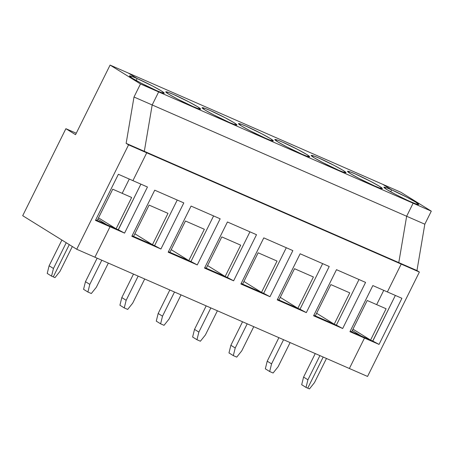 <?xml version="1.0" encoding="UTF-8"?>
<svg xmlns="http://www.w3.org/2000/svg" width="454" height="454" viewBox="0 0 454 454"><rect width="100%" height="100%" fill="white"/><g stroke="black" fill="none" stroke-linecap="round" stroke-linejoin="round"><path stroke-width="0.68" d="M144.321 151.307L126.144 143.356L128.561 144.854L146.733 152.805L144.321 151.307L146.733 152.805L132.914 180.647L146.733 152.805L128.561 144.854L126.144 143.356L134.004 97.014L140.479 83.962L158.656 91.912L152.181 104.959L144.321 151.307L152.181 104.959L134.004 97.014L126.144 143.356L144.321 151.307L146.733 152.805L132.914 180.647L118.375 174.285L147.454 187.003L124.566 233.118L110.027 226.756L94.909 257.208L76.732 249.257L22.7 215.695L76.732 249.257L128.561 144.854L76.732 249.257L94.909 257.208L110.027 226.756L95.482 220.394L118.375 174.285L95.482 220.394L110.027 226.756L106.696 224.69L110.027 226.756L94.909 257.208L349.376 368.5L364.488 338.048L361.163 335.983L364.488 338.048L379.033 344.41L372.808 341.073L361.163 335.983L372.808 341.073L379.033 344.41L364.488 338.048L349.376 368.5L367.553 376.451L419.377 272.048L367.553 376.451L349.376 368.5L364.488 338.048L361.163 335.983L350.199 331.187L361.163 335.983L364.488 338.048L349.949 331.687L364.488 338.048L349.376 368.5L94.909 257.208L110.027 226.756L106.696 224.69L95.732 219.895L118.341 229.781L124.566 233.118L147.454 187.003L132.914 180.647L146.733 152.805L401.2 264.097L398.788 262.599L406.648 216.257L413.123 203.205L410.955 201.854L415.892 203.874L418.747 204.521L415.648 202.104L406.954 197.252L391.654 189.868L382.733 184.324L400.905 192.275L431.3 211.155L424.819 224.202L416.965 270.55L419.377 272.048L401.2 264.097L387.381 291.939L401.2 264.097L419.377 272.048L416.965 270.55L398.788 262.599L401.2 264.097L146.733 152.805L144.321 151.307L416.965 270.55L424.819 224.202L431.3 211.155L413.123 203.205L406.648 216.257L424.819 224.202L406.648 216.257L398.788 262.599L144.321 151.307L152.181 104.959L158.656 91.912L156.488 90.562L158.656 91.912L140.479 83.962L110.089 65.081L140.479 83.962L134.004 97.014L152.181 104.959L144.321 151.307M129.282 179.058L122.194 193.336L129.282 179.058L122.194 193.336L112.745 189.204L122.194 193.336L129.282 179.058M97.854 219.197L106.65 224.656L97.196 220.525L112.745 189.204L97.196 220.525L106.65 224.656L97.854 219.197M69.28 244.627L53.271 276.878L69.28 244.627L53.271 276.878L51.557 276.128L53.271 276.878L69.28 244.627M128.266 73.032L137.187 78.576L136.228 80.506L137.187 78.576L128.266 73.032L110.089 65.081L75.54 134.685L65.887 128.692L22.7 215.695L65.887 128.692L75.54 134.685L110.089 65.081L128.266 73.032L137.187 78.576L132.25 76.561L129.396 75.914L132.494 78.332L141.188 83.178L156.488 90.562C152.623 88.944 139.639 82.73 132.296 78.213C125.355 73.86 132.551 76.476 137.187 78.576C141.052 80.193 154.037 86.408 161.38 90.931C168.321 95.278 161.13 92.661 156.488 90.562L158.656 91.912L152.181 104.959L406.648 216.257L152.181 104.959L158.656 91.912L431.3 211.155L400.905 192.275L382.733 184.324L391.654 189.868L390.695 191.798L391.654 189.868C395.519 191.486 408.504 197.7 415.847 202.223C422.788 206.57 415.592 203.954 410.955 201.854L413.123 203.205L158.656 91.912L156.488 90.562L161.425 92.582L164.28 93.229L161.187 90.811L152.487 85.959L137.187 78.576L128.266 73.032L382.733 184.324L128.266 73.032M76.261 133.226L65.887 128.692L76.261 133.226M66.233 242.737L53.453 268.484L51.557 276.128L47.216 273.427L49.111 265.789L61.892 240.041L49.111 265.789L53.453 268.484L66.233 242.737M53.453 268.484L49.111 265.789L47.216 273.427L51.557 276.128L53.453 268.484M361.072 336.039L352.321 330.489L361.112 335.949L370.566 340.086L352.979 329.161L370.566 340.086L351.663 331.817L367.212 300.497L376.661 304.628L383.749 290.35L376.661 304.628L386.116 308.765L370.566 340.086L386.116 308.765L376.661 304.628L383.749 290.35L376.661 304.628L367.212 300.497L351.663 331.817L361.072 336.039M307.738 388.17L323.186 357.048L307.738 388.17L309.452 388.919L314.463 382.637L326.46 358.478L314.463 382.637L309.452 388.919L307.738 388.17L323.186 357.048L307.738 388.17L306.024 387.421L307.738 388.17M387.381 291.939L401.921 298.295L379.033 344.41L401.921 298.295L372.842 285.577L387.381 291.939L401.2 264.097L398.788 262.599L406.648 216.257L413.123 203.205L410.955 201.854C407.085 200.237 394.1 194.023 386.763 189.505C379.822 185.153 387.012 187.769 391.654 189.868L382.733 184.324L391.654 189.868L386.717 187.854L383.863 187.207L386.956 189.624L395.655 194.471L413.123 203.205L406.648 216.257L398.788 262.599L401.2 264.097L387.381 291.939M372.717 341.028L395.355 295.423L372.808 341.073M349.949 331.687L372.842 285.577L349.949 331.687M336.488 269.676L365.572 282.399L342.679 328.509L313.595 315.791L336.488 269.676L313.595 315.791L342.679 328.509L365.572 282.399L336.488 269.676M300.134 253.78L329.218 266.498L306.325 312.613L277.246 299.89L300.134 253.78L277.246 299.89L306.325 312.613L329.218 266.498L300.134 253.78M263.785 237.879L292.864 250.602L269.977 296.712L240.892 283.994L263.785 237.879L240.892 283.994L269.977 296.712L292.864 250.602L263.785 237.879M227.431 221.983L256.51 234.701L233.623 280.81L204.538 268.093L227.431 221.983L204.538 268.093L233.623 280.81L256.51 234.701L227.431 221.983M191.077 206.082L220.162 218.8L197.269 264.915L168.19 252.197L191.077 206.082L168.19 252.197L197.269 264.915L220.162 218.8L191.077 206.082M154.723 190.186L183.808 202.904L160.92 249.013L131.836 236.296L154.723 190.186L131.836 236.296L160.92 249.013L183.808 202.904L154.723 190.186M374.601 185.958C370.736 184.335 357.752 178.127 350.409 173.604C343.468 169.257 350.664 171.867 355.306 173.967C359.171 175.59 372.155 181.799 379.493 186.322C386.433 190.674 379.243 188.058 374.601 185.958L379.538 187.973L382.393 188.62L379.3 186.202L370.6 181.35L355.306 173.967L350.363 171.953L347.509 171.306L350.607 173.723L359.307 178.575L374.601 185.958M338.247 170.057C334.382 168.44 321.398 162.226 314.06 157.703C307.114 153.356 314.31 155.972 318.952 158.071C322.817 159.689 335.801 165.903 343.139 170.426C350.085 174.773 342.889 172.157 338.247 170.057L343.19 172.077L346.039 172.724L342.946 170.301L334.246 165.455L318.952 158.071L314.009 156.051L311.16 155.404L314.253 157.827L322.953 162.674L338.247 170.057M301.899 154.161C298.028 152.538 285.044 146.33 277.706 141.807C270.766 137.454 277.956 140.07 282.598 142.17C286.463 143.793 299.447 150.002 306.791 154.525C313.731 158.872 306.535 156.261 301.899 154.161L306.836 156.176L309.69 156.823L306.592 154.405L297.898 149.553L282.598 142.17L277.661 140.155L274.806 139.509L277.899 141.926L286.599 146.778L301.899 154.161M265.545 138.26C261.68 136.643 248.696 130.429 241.352 125.906C234.412 121.558 241.607 124.175 246.244 126.274C250.114 127.892 263.099 134.106 270.436 138.623C277.377 142.976 270.187 140.36 265.545 138.26L270.482 140.275L273.336 140.922L270.243 138.504L261.544 133.658L246.244 126.274L241.307 124.254L238.452 123.607L241.551 126.025L250.245 130.877L265.545 138.26M229.191 122.359C225.326 120.741 212.341 114.533 205.004 110.01C198.058 105.657 205.253 108.273 209.896 110.373C213.76 111.996 226.745 118.205 234.082 122.728C241.029 127.075 233.833 124.464 229.191 122.359L234.128 124.379L236.982 125.026L233.889 122.608L225.19 117.756L209.896 110.373L204.953 108.358L202.104 107.712L205.197 110.129L213.896 114.975L229.191 122.359M192.837 106.463C188.972 104.84 175.987 98.632 168.65 94.109C161.703 89.761 168.899 92.372 173.542 94.477C177.406 96.095 190.391 102.303 197.734 106.826C204.675 111.179 197.479 108.563 192.837 106.463L197.779 108.478L200.634 109.125L197.535 106.707L188.836 101.861L173.542 94.477L168.604 92.457L165.75 91.81L168.843 94.228L177.542 99.08L192.837 106.463M390.695 191.798L391.654 189.868L390.695 191.798M283.563 339.717L271.566 363.875L269.67 371.52L273.098 373.018L278.109 366.741L290.106 342.577L278.109 366.741L273.098 373.018L269.67 371.52L265.329 368.824L267.224 361.18L278.892 337.674L267.224 361.18L265.329 368.824L269.67 371.52L271.566 363.875L267.224 361.18L271.566 363.875L283.563 339.717M319.911 355.613L307.92 379.777L306.024 387.421L307.92 379.777L303.578 377.081L301.683 384.72L306.024 387.421L301.683 384.72L303.578 377.081L315.246 353.575L303.578 377.081L307.92 379.777L319.911 355.613M336.363 325.126L359 279.528L336.363 325.126L342.679 328.509L336.454 325.178L313.845 315.286L336.454 325.178M334.212 324.184L315.309 315.916L330.858 284.596L349.762 292.864L334.212 324.184L349.762 292.864L330.858 284.596L315.309 315.916L334.212 324.184L316.631 313.26L334.212 324.184M352.321 330.489L361.112 335.949L352.321 330.489M247.209 323.816L235.217 347.98L233.316 355.618L236.744 357.116L241.761 350.84L253.752 326.681L241.761 350.84L236.744 357.116L233.316 355.618L228.975 352.923L230.876 345.284L242.544 321.778L230.876 345.284L228.975 352.923L233.316 355.618L235.217 347.98L230.876 345.284L235.217 347.98L247.209 323.816M300.015 309.225L322.646 263.626L300.015 309.225L306.325 312.613L300.1 309.276L277.496 299.39L300.1 309.276M297.858 308.289L278.96 300.02L294.504 268.7L313.408 276.968L297.858 308.289L313.408 276.968L294.504 268.7L278.96 300.02L297.858 308.289L280.277 297.364L297.858 308.289M210.855 307.92L198.863 332.078L196.968 339.723L200.39 341.221L205.407 334.944L217.398 310.78L205.407 334.944L200.39 341.221L196.968 339.723L192.627 337.027L194.522 329.383L206.19 305.877L194.522 329.383L192.627 337.027L196.968 339.723L198.863 332.078L194.522 329.383L198.863 332.078L210.855 307.92M263.661 293.329L286.298 247.725L263.661 293.329L269.977 296.712L263.751 293.375L241.142 283.489L263.751 293.375M261.51 292.387L242.606 284.119L258.156 252.799L277.053 261.067L261.51 292.387L277.053 261.067L258.156 252.799L242.606 284.119L261.51 292.387L243.923 281.463L261.51 292.387M174.506 292.018L162.509 316.183L160.614 323.821L164.042 325.319L169.053 319.043L181.05 294.879L169.053 319.043L164.042 325.319L160.614 323.821L156.272 321.126L158.168 313.481L169.836 289.975L158.168 313.481L156.272 321.126L160.614 323.821L162.509 316.183L158.168 313.481L162.509 316.183L174.506 292.018M227.306 277.428L249.944 231.829L227.306 277.428L233.623 280.81L227.397 277.479L204.788 267.593L227.397 277.479M225.156 276.492L206.252 268.223L221.802 236.903L240.705 245.166L225.156 276.492L240.705 245.166L221.802 236.903L206.252 268.223L225.156 276.492L207.569 265.567L225.156 276.492M138.152 276.123L126.161 300.281L124.26 307.925L127.688 309.424L132.704 303.141L144.695 278.983L132.704 303.141L127.688 309.424L124.26 307.925L119.918 305.224L121.814 297.586L133.487 274.08L121.814 297.586L119.918 305.224L124.26 307.925L126.161 300.281L121.814 297.586L126.161 300.281L138.152 276.123M190.952 261.532L213.59 215.928L190.952 261.532L197.269 264.915L191.043 261.578L168.44 251.692L191.043 261.578M188.802 260.59L169.898 252.322L185.448 221.002L204.351 229.27L188.802 260.59L204.351 229.27L185.448 221.002L169.898 252.322L188.802 260.59L171.22 249.666L188.802 260.59M101.798 260.221L89.807 284.386L87.911 292.024L91.333 293.522L96.35 287.246L108.341 263.082L96.35 287.246L91.333 293.522L87.911 292.024L83.57 289.329L85.465 281.684L97.133 258.178L85.465 281.684L83.57 289.329L87.911 292.024L89.807 284.386L85.465 281.684L89.807 284.386L101.798 260.221M154.604 245.631L177.242 200.032L154.604 245.631L160.92 249.013L154.695 245.682L132.086 235.791L154.695 245.682M152.453 244.689L133.55 236.426L149.094 205.1L167.997 213.369L152.453 244.689L167.997 213.369L149.094 205.1L133.55 236.426L152.453 244.689L134.866 233.77L152.453 244.689M136.228 80.506L137.187 78.576L136.228 80.506M53.271 276.878L54.985 277.627L59.996 271.344L72.322 246.516L59.996 271.344L54.985 277.627L53.271 276.878M118.25 229.735L140.888 184.131L118.341 229.781L106.696 224.69L110.027 226.756L124.566 233.118L118.341 229.781M122.194 193.336L131.649 197.473L116.099 228.793L106.65 224.656L116.099 228.793L131.649 197.473L122.194 193.336M98.512 217.869L116.099 228.793L98.512 217.869"/></g></svg>

